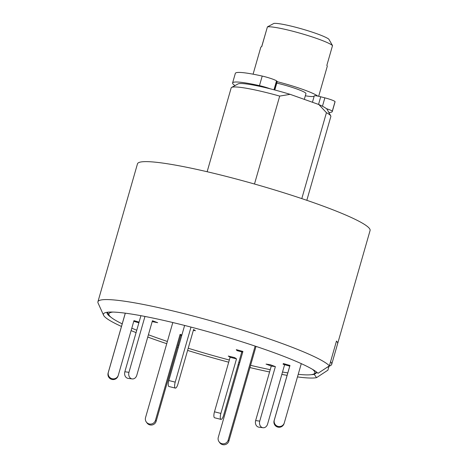 <?xml version="1.0" encoding="UTF-8"?>
<svg xmlns="http://www.w3.org/2000/svg" width="468" height="468" viewBox="0 0 468 468"><rect width="100%" height="100%" fill="white"/><g stroke="black" fill="none" stroke-linecap="round" stroke-linejoin="round"><path stroke-width="0.7" d="M254.487 184.018L279.7 96.092A51.854 5.511 -164 0 0 231.619 87.417A51.854 5.511 -164 0 0 231.174 87.902L207.137 171.727M329.378 365.836L336.48 341.055A120.99 12.858 16 0 1 337.627 343.699L370.077 230.537A120.99 12.858 -164 0 0 315.514 203.34A120.99 12.858 -164 0 0 198.964 169.872A120.99 12.858 -164 0 0 137.475 163.841L97.923 301.784A120.99 12.858 -164 0 0 98.069 303.03L103.58 315.251A112.285 11.934 16 0 1 104.738 312.887A112.285 11.934 16 0 1 268.679 350.76A112.285 11.934 16 0 1 318.024 373.3L329.378 365.836A120.99 12.858 -164 0 0 275.962 341.289A120.99 12.858 -164 0 0 159.407 307.815A120.99 12.858 -164 0 0 97.923 301.784M111.021 317.281A109.243 11.606 16 0 1 107.201 313.618A109.243 11.606 16 0 1 107.154 312.279M317.117 372.475L314.256 374.353L316.538 377.653A112.285 11.934 16 0 1 297.478 376.921M287.106 375.342A112.285 11.934 16 0 1 281.835 374.406M269.574 371.978A112.285 11.934 16 0 1 249.953 367.561M239.066 364.882A112.285 11.934 16 0 1 238.136 364.642M228.706 362.197A112.285 11.934 16 0 1 187.598 350.409M178.302 347.49A112.285 11.934 16 0 1 177.39 347.197M166.737 343.699A112.285 11.934 16 0 1 154.083 339.335A112.285 11.934 16 0 1 147.753 337.048M314.256 374.353A109.243 11.606 16 0 1 311.202 374.681M136.077 332.608A112.285 11.934 16 0 1 131.104 330.607M121.469 326.453A112.285 11.934 16 0 1 103.58 315.251M316.538 377.653L327.892 370.188L328.975 366.403M306.821 200.316L330.858 116.485A51.854 5.511 -164 0 0 330.736 115.842A51.854 5.511 -164 0 0 326.43 112.694L301.796 198.613M326.43 112.694L318.854 104.539L290.119 94.331L279.7 96.092M290.119 94.331A46.665 4.961 -164 0 0 237.984 83.942L231.619 87.417M330.736 115.842L327.185 109.518A46.665 4.961 -164 0 0 318.854 104.539M270.282 88.832A10.372 1.1 -164 0 0 259.465 85.644A51.854 5.511 -164 0 0 240.172 82.228A51.854 5.511 -164 0 0 232.596 82.947A51.854 5.511 -164 0 0 235 85.568M273.973 89.78L276.524 80.882A10.372 1.1 -164 0 0 262.209 76.068A51.854 5.511 -164 0 0 242.915 72.645A51.854 5.511 -164 0 0 235.34 73.365L232.596 82.947M328.852 112.478A51.854 5.511 -164 0 0 332.28 111.53A51.854 5.511 -164 0 0 332.292 111.214A8.64 0.918 -164 0 0 326.412 108.664M332.28 111.53L335.029 101.948A51.854 5.511 -164 0 0 335.035 101.638A8.64 0.918 -164 0 0 324.862 97.847L322.458 106.242M274.798 89.996L277.22 81.561A8.64 0.918 -164 0 0 277.009 81.257L274.529 89.92M305.335 95.776A30.244 3.212 -164 0 0 309.839 96.414A30.244 3.212 -164 0 0 314.209 96.104M276.524 80.882L277.009 81.257M318.532 104.422L320.72 96.782A8.64 0.918 -164 0 0 314.28 95.858A8.64 0.918 -164 0 0 314.274 95.887M320.72 96.782L324.862 97.847M255.142 346.098L228.208 440.037A5.183 5.107 144.2 0 1 219.042 441.722A5.183 5.107 144.2 0 1 218.287 437.346L242.921 351.439L236.305 349.643L236.995 350.596L242.716 352.152M256.019 346.39L228.899 440.991A5.183 5.107 144.2 0 1 219.732 442.681L219.042 441.722M301.287 363.642L284.31 422.844A5.183 5.154 -161.2 0 1 277.91 426.366A5.183 5.154 -161.2 0 1 274.347 419.977L289.979 365.461L283.333 363.548L283.093 364.244L289.739 366.157L289.979 365.461M284.234 423.084L284 423.78A5.183 5.154 -161.2 0 1 277.67 427.062A5.183 5.154 -161.2 0 1 274.108 420.673L289.739 366.157M167.374 341.476A107.16 11.39 16 0 1 157.172 337.943A107.16 11.39 16 0 1 148.414 334.755M136.755 330.232A107.16 11.39 16 0 1 131.8 328.179M122.218 323.85A107.16 11.39 16 0 1 109.097 315.192A107.16 11.39 16 0 1 112.87 312.062M331.707 364.35L337.627 343.699A120.99 12.858 -164 0 0 336.48 341.055L330.56 361.705A120.99 12.858 16 0 1 331.707 364.35A120.99 12.858 16 0 1 330.665 365.485L326.219 367.912M312.402 369.275A107.16 11.39 16 0 1 313.94 373.932A107.16 11.39 16 0 1 298.227 374.318M287.802 372.908A107.16 11.39 16 0 1 282.514 372.025M270.235 369.685A107.16 11.39 16 0 1 250.591 365.338M239.698 362.682A107.16 11.39 16 0 1 238.768 362.448M229.332 360.015A107.16 11.39 16 0 1 188.224 348.227M178.934 345.29A107.16 11.39 16 0 1 178.021 344.998M172.809 322.534L145.542 417.608A5.183 5.107 -35.8 0 0 146.303 421.99L146.993 422.949A5.183 5.107 -35.8 0 0 156.154 421.258L180.788 335.351L181.713 335.603M146.303 421.99A5.183 5.107 -35.8 0 0 155.464 420.299L180.098 334.398L180.788 335.351M181.917 334.889L180.098 334.398M184.626 325.447L168.825 380.531A5.183 1.568 104.1 0 0 168.778 386.428A5.183 1.568 104.1 0 0 168.936 386.504L175.33 388.101A5.183 1.568 104.1 0 0 177.963 384.012L193.594 329.495L195.419 330.747L193.383 330.238M191.002 327.091L175.219 382.134A5.183 1.568 104.1 0 0 175.172 388.03A5.183 1.568 104.1 0 0 175.33 388.101M140.927 315.689L124.845 371.762A5.183 4.153 97.8 0 0 127.354 378.185A5.183 4.153 97.8 0 0 128.074 378.366L132.169 378.922A5.183 4.153 97.8 0 0 136.802 375.254L152.433 320.738L157.669 322.692L152.182 321.61M144.969 316.45L128.946 372.323A5.183 4.153 97.8 0 0 131.449 378.741A5.183 4.153 97.8 0 0 132.169 378.922M125.278 313.168L108.131 372.978A5.183 5.154 18.8 0 0 111.694 379.367A5.183 5.154 18.8 0 0 118.024 376.085L118.258 375.389A5.183 5.154 18.8 0 0 118.334 375.149L133.965 320.633L139.09 322.101M125.319 313.174L108.365 372.282A5.183 5.154 18.8 0 0 111.928 378.67A5.183 5.154 18.8 0 0 118.258 375.389M133.766 321.335L138.885 322.809M241.792 351.901L223.616 415.291A5.183 1.568 -75.9 0 1 220.984 419.381A5.183 1.568 -75.9 0 1 220.82 419.305A5.183 1.568 -75.9 0 1 220.873 413.414L236.504 358.892L234.679 357.64L228.285 356.043L230.116 357.295L236.504 358.892M220.984 419.381L214.59 417.778A5.183 1.568 -75.9 0 1 214.432 417.708A5.183 1.568 -75.9 0 1 214.479 411.811L230.116 357.295M284.62 364.683L267.597 424.061A5.183 4.153 -82.2 0 1 262.969 427.734A5.183 4.153 -82.2 0 1 262.244 427.553A5.183 4.153 -82.2 0 1 259.74 421.13L275.371 366.614L270.135 364.66L266.04 364.098L271.276 366.052L275.371 366.614M262.969 427.734L258.868 427.173A5.183 4.153 -82.2 0 1 258.149 426.991A5.183 4.153 -82.2 0 1 255.645 420.568L271.276 366.052M317.725 96.092A34.568 3.674 -164 0 0 302.825 89.417A34.568 3.674 -164 0 0 277.185 81.684M317.368 38.698A34.568 3.674 -164 0 0 267.415 26.887L273.938 23.4A29.385 3.124 16 0 1 316.14 33.48A29.385 3.124 16 0 1 328.834 39.172L332.52 45.595A34.568 3.674 -164 0 0 317.368 38.698M253.089 74.178L260.816 47.233A34.568 3.674 16 0 1 261.729 46.712L267.415 26.887M261.647 46.73L267.029 28.232M304.299 99.374L305.955 93.612A21.604 2.293 -164 0 0 296.209 88.756A21.604 2.293 -164 0 0 276.781 83.093M332.52 45.595L326.834 65.421A34.568 3.674 16 0 1 327.272 66.292L318.673 96.291M332.292 111.214L335.035 101.638M259.465 85.644L262.209 76.068M228.899 440.991L228.208 440.037M274.108 420.673L274.347 419.977M155.464 420.299L156.154 421.258M168.825 380.531L175.219 382.134M124.845 371.762L128.946 372.323M108.131 372.978L108.365 372.282M214.479 411.811L220.873 413.414M255.645 420.568L259.74 421.13M312.443 102.264L314.28 95.858M109.097 315.192L107.441 312.238M313.94 373.932L316.912 372.306"/></g></svg>

